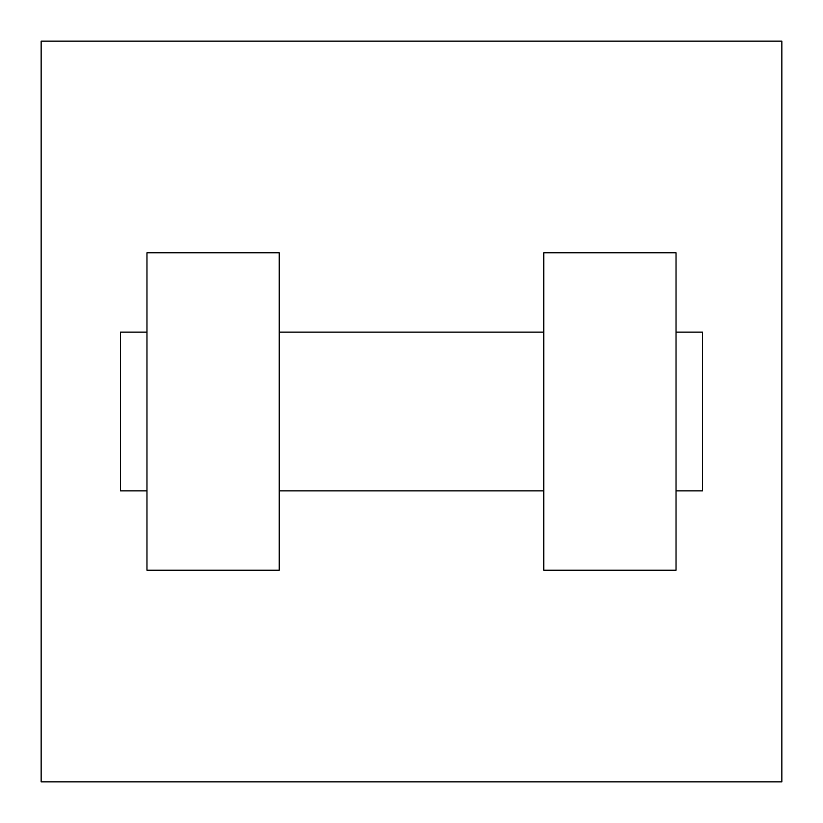 <?xml version="1.0" encoding="UTF-8"?>
<svg xmlns="http://www.w3.org/2000/svg" width="823" height="823" viewBox="0 0 823 823"><rect width="100%" height="100%" fill="white"/><g stroke="black" fill="none" stroke-linecap="round" stroke-linejoin="round"><path stroke-width="1.23" d="M781.85 41.15L781.85 781.85L41.15 781.85L41.15 41.15L781.85 41.15M543.766 252.774L543.766 570.226L676.033 570.226L676.033 252.774L543.766 252.774M279.234 570.226L279.234 252.774L146.967 252.774L146.967 570.226L279.234 570.226M676.033 490.858L702.492 490.858L702.492 332.142L676.033 332.142M146.967 332.142L120.508 332.142L120.508 490.858L146.967 490.858M543.766 332.142L279.234 332.142M543.766 490.858L279.234 490.858"/></g></svg>
